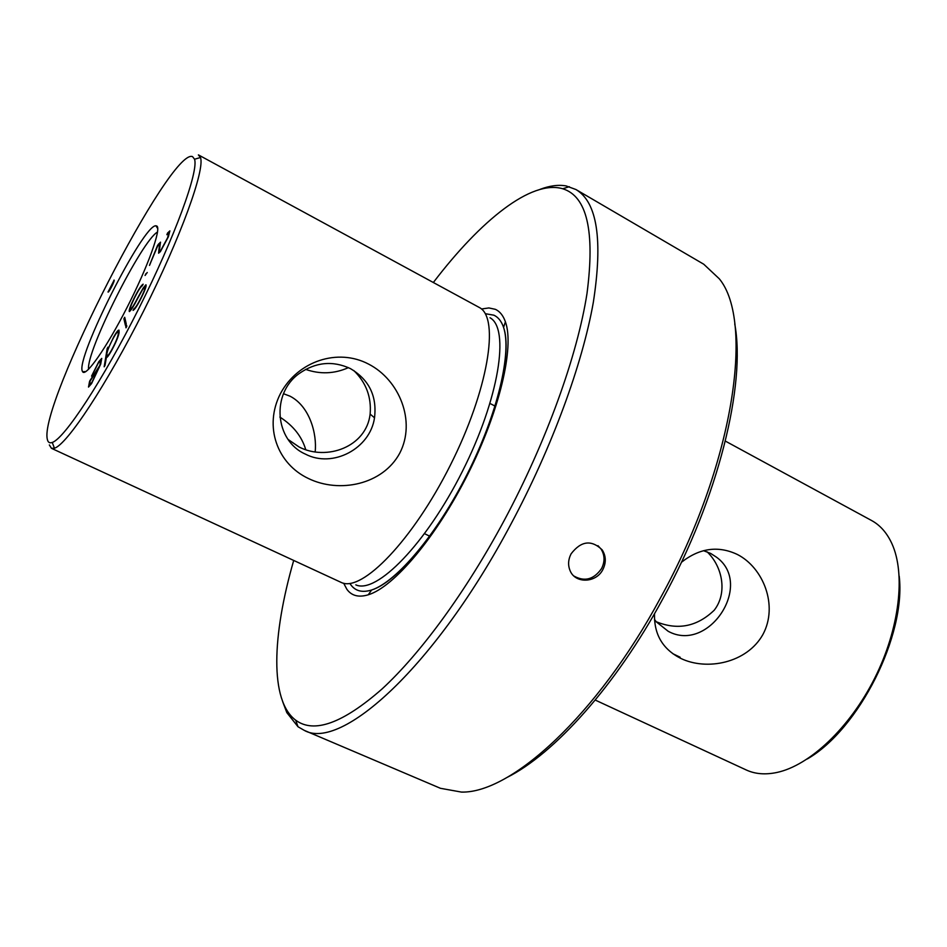 <?xml version="1.0" encoding="UTF-8"?>
<svg xmlns="http://www.w3.org/2000/svg" width="947" height="947" viewBox="0 0 947 947"><rect width="100%" height="100%" fill="white"/><g stroke="black" fill="none" stroke-linecap="round" stroke-linejoin="round"><path stroke-width="1.42" d="M293.7 560.458C272.073 635.579 269.564 700.591 295.713 720.205C314.061 733.771 342.861 723.33 382.15 688.883C420.598 653.489 465.971 591.721 504.36 520.163C546.668 441.077 577.433 355.184 587.01 293.404C595.095 231.127 586.998 196.254 562.719 188.761C531.374 179.492 480.709 220.308 433.359 282.49M540.098 189.341C549.686 185.707 558.375 184.558 566.152 185.932L575.942 189.53C597.202 202.125 603.002 239.733 593.319 302.377C582.381 364.346 551.971 447.458 510.989 524.022C435.36 666.712 340.944 751.468 304.224 730.35L298.009 726.751L286.823 712.629L282.691 701.703M734.742 323.91C746.082 384.127 718.453 497.696 662.876 598.753C615.905 685.604 554.208 753.978 506.834 777.546M304.224 730.35L440.45 788.306L461.438 792.083C510.978 793.456 597.202 715.506 660.39 598.066C733.546 465.782 754.735 321.613 719.306 278.809L703.751 264.225L575.942 189.53M114.161 280.123L108.053 292.019C108.526 293.321 114.954 280.774 114.161 280.123M573.953 576.048C584.666 582.014 593.876 579.505 601.57 568.543C605.003 561.607 604.825 555.096 601.025 549.011L597.971 545.673M571.1 553.817C568.07 559.784 567.809 565.572 570.319 571.195C575.788 583.79 596.243 582.926 602.872 569.561C606.293 562.601 606.068 556.031 602.185 549.887C591.461 539.541 581.091 540.855 571.1 553.817M348.401 367.637C334.445 373.864 320.181 374.444 305.621 369.377M305.751 449.695C301.821 436.449 293.191 425.582 279.862 417.071M283.508 393.727L290.066 396.201C309.941 406.476 317.103 434.2 315.162 451.873M350.307 368.549C369.046 379.605 377.119 396.024 374.515 417.805C370.17 448.629 332.717 468.493 305.372 454.098C274.784 440.698 270.842 393.502 299.288 373.473C315.718 362.085 332.728 360.44 350.307 368.549M288.16 439.503L299.145 447.02C326.561 461.189 366.371 447.008 370.135 414.088C371.555 397.089 366.11 382.564 353.787 370.537M308.379 478.484C339.31 493.576 382.695 484.781 399.741 453.199C416.325 421.273 399.303 379.771 368.537 364.074C337.996 347.94 297.926 360.831 280.478 393.55C263.491 426.6 277.317 463.852 308.379 478.484M654.495 619.433L656.318 621.859L668.203 631.294C708.747 653.537 754.025 584.323 716.524 557.215L710.664 553.427L703.538 550.692M656.235 621.729C677.732 630.513 697.063 626.677 714.227 610.211C727.864 592.692 722.277 566.318 707.137 551.852M654.507 613.692C653.939 634.289 662.651 649.168 680.656 658.343C706.569 671.009 746.84 663.208 762.903 634.514C778.552 605.512 763.164 567.608 737.405 554.492C718.217 545.425 699.549 548.029 681.39 562.329M82.353 371.224C75.405 358.546 143.376 224.108 155.924 225.788L156.906 226.073C161.452 228.961 147.744 267.018 127.076 307.42C106.466 347.869 85.68 377.439 82.602 371.733L82.353 371.224M88.568 369.294C85.917 351.751 141.872 240.372 157.533 232.027M192.561 156.646L194.549 159.226C198.787 171.194 174.994 236.643 138.807 308.58C102.702 380.54 64.384 438.698 52.251 442.45C49.599 443.409 47.954 442.379 47.35 439.384C38.259 405.541 170.709 146.856 192.561 156.646M198.373 154.906L200.492 157.522C205.097 169.714 180.841 236.999 143.624 310.995C106.466 385.027 66.965 444.64 54.441 448.227L51.446 448.31L49.351 444.936M198.763 155.071L479.632 307.657C499.756 318.358 488.214 390.105 450.393 465.119C412.785 540.24 362.121 592.325 341.512 582.571L51.446 448.31M481.455 308.994L488.889 307.941L495.317 309.314C499.815 311.326 503.177 315.493 505.414 321.826C514.552 346.969 499.72 410.868 467.972 473.95C436.307 537.079 393.893 587.116 368.276 594.787C358.747 597.664 351.621 595.841 346.886 589.318L343.678 583.234M899.2 576.06C906.267 635.177 858.941 729.368 807.294 758.973M725.355 441.101L871.56 520.507C880.165 525.171 886.937 532.877 891.885 543.614C905.829 573.953 899.591 628.69 874.661 678.277C849.755 727.864 809.567 765.543 776.907 772.468C765.33 774.906 755.114 774.078 746.224 769.958L595.249 700.07M105.01 365.341L104.17 366.809L107.177 348.567L107.994 347.123L107.496 350.153L113.616 337.061C116.374 332.219 118.162 329.887 118.955 330.089L119.121 332.314C118.576 336.244 116.008 342.435 111.415 350.875C108.846 355.374 107.165 357.623 106.36 357.611L105.01 365.341M123.903 318.796L124.708 317.281L126.223 323.779L125.406 325.33L123.903 318.796L124.732 317.387M145.069 275.47L147.259 272.487L145.069 275.47M149.472 265.397L157.616 245.273L160.481 242.16L159.333 250.991L160.966 250.067L167.595 237.792L168.862 232.844L166.885 234.702L167.548 233.057L169.868 230.89L168.365 236.809L160.398 251.606L158.587 253.192L159.534 244.16L157.652 246.042L149.472 265.397M134.107 298.198C138.215 289.96 141.221 285.272 143.127 284.171L142.358 285.745C140.712 286.657 138.084 290.741 134.462 297.985C131.408 304.188 130.011 308 130.26 309.42L130.378 309.456C131.882 308.355 134.32 304.508 137.682 297.903L143.21 287.924L146.051 284.858C146.465 286.183 145.009 290.244 141.671 297.038C137.682 305.064 134.817 309.515 133.077 310.391L133.87 308.793C135.374 308.047 137.848 304.188 141.316 297.204C144.157 291.439 145.364 288.03 144.974 286.988L142.595 289.569L137.717 298.364C133.953 305.774 131.195 310.178 129.431 311.563L129.277 311.527C128.851 310.036 130.461 305.597 134.107 298.198L134.166 298.234C138.167 290.208 141.139 285.556 143.08 284.266M125.738 326.751L126.555 325.2L126.803 326.277L125.987 327.828L126.578 325.318M92.143 375.237L98.76 361.718L101.743 358.392L100.702 364.11L91.551 383.618L88.497 387.063L89.764 380.919L99.837 365.447L100.761 360.393L98.299 363.092L92.143 375.237M149.638 265.184L157.616 245.273M157.675 245.309L158.741 243.829M158.812 243.864L160.54 242.195M159.558 251.393L160.966 250.067M161.037 250.103L167.595 237.792M167.666 237.827L168.897 232.867M167.051 234.489L167.548 233.057M167.82 232.82L169.904 230.914M158.623 253.204L158.895 249.463M158.966 249.499L159.57 244.184M145.211 275.328L145.791 273.861M145.862 273.884L147.187 272.653M130.449 309.491C131.953 308.391 134.379 304.532 137.753 297.938L138.108 297.098M138.179 297.133L143.21 287.924M143.281 287.959L145.85 284.834M133.184 310.356L133.87 308.793M133.941 308.829C135.433 308.083 137.919 304.224 141.387 297.24L141.316 297.204M141.387 297.24C144.216 291.475 145.436 288.066 145.045 287.024L144.974 286.988M129.313 311.539C128.97 309.929 130.591 305.502 134.166 298.234M125.442 325.247L123.974 318.831M126.022 327.745L125.809 326.786M104.277 366.631L107.177 348.567M107.236 348.603L107.958 347.336M113.616 337.061L107.496 350.153M113.687 337.085C116.398 332.338 118.162 330.018 118.991 330.101M107.023 355.93L107.094 355.965C107.745 356.19 109.272 354.237 111.651 350.094C115.676 342.648 117.913 337.215 118.351 333.806L118.162 331.77C117.464 331.545 115.925 333.533 113.545 337.7C109.603 344.98 107.39 350.343 106.904 353.787L107.023 355.93C107.686 356.155 109.201 354.202 111.58 350.059C115.605 342.613 117.842 337.179 118.292 333.77L118.197 331.781M91.563 376.125L98.76 361.718M98.819 361.754L101.779 358.404M88.533 387.074L89.468 381.807M89.539 381.83L89.764 380.919M89.823 380.954L99.837 365.447M100.003 365.175L100.796 360.405M89.48 385.145L91.918 382.505L99.435 366.891L90.166 380.966L89.444 385.133L91.847 382.47L99.364 366.856M485.965 313.812L493.884 315.185C498.205 317.162 501.437 321.222 503.567 327.366C512.291 351.751 497.992 413.176 467.522 473.725C437.135 534.309 396.379 582.452 371.615 590.005C362.405 592.834 355.504 591.129 350.887 584.903L350.236 583.968M490.013 317.754C509.971 328.597 499.128 398.509 462.479 471.192C426.043 543.98 376.421 594.408 355.812 584.867M505.414 321.826L503.567 327.366C511.984 352.331 497.814 413.247 467.427 473.678C437.088 534.132 396.663 581.86 371.615 590.005L368.276 594.787M295.713 720.205L298.009 726.751M114.007 281.247L113.912 280.146M108.964 291.285L108.017 291.865M370.135 414.088L374.515 417.805M710.759 553.474L716.524 557.215M157.758 228.582L155.924 225.788M52.251 442.45L54.441 448.227M194.549 159.226L200.492 157.522M490.759 403.86L495.163 406.156M425.345 534.072L429.82 536.239M672.867 653.714L680.147 657.23M85.94 371.532L82.602 371.733M654.566 620.463L656.318 621.859M601.025 549.011L602.185 549.887M562.719 188.761L569.336 186.689"/></g></svg>
